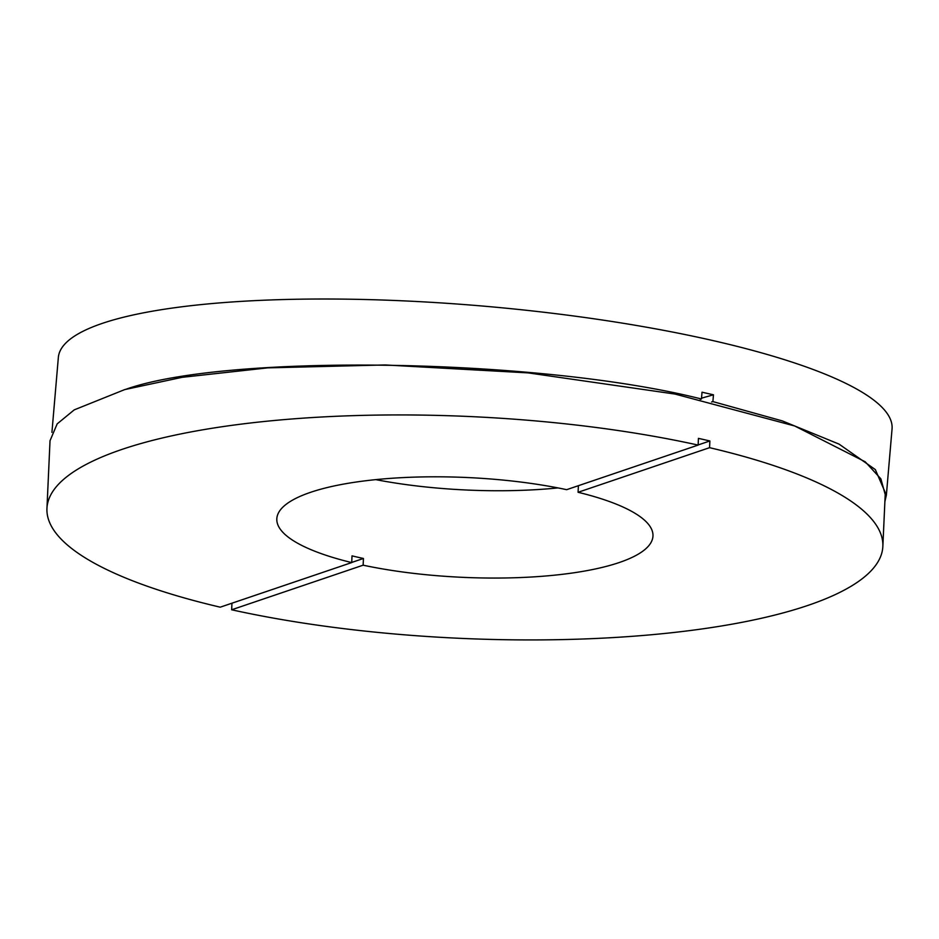 <?xml version="1.0" encoding="UTF-8"?>
<svg xmlns="http://www.w3.org/2000/svg" width="939" height="939" viewBox="0 0 939 939"><rect width="100%" height="100%" fill="white"/><g stroke="black" fill="none" stroke-linecap="round" stroke-linejoin="round"><path stroke-width="1.41" d="M884.878 501.672L886.369 495.135L892.05 428.935A418.383 87.456 -175.1 0 0 602.967 320.117A418.383 87.456 -175.1 0 0 132.293 315.175A418.383 87.456 -175.1 0 0 58.347 357.454L51.927 432.363M886.369 495.135L875.336 469.594L839.043 444.112L782.375 420.93L712.889 401.599L713.464 394.803L702.032 392.209L701.456 399.005C541.627 358.416 227.895 353.099 125.943 389.262L125.321 389.427M701.456 399.005L700.224 399.345M711.645 401.951L712.889 401.599M701.527 398.159L713.464 394.803M698.135 445.086L566.651 489.677A188.27 49.955 -177.4 0 0 310.586 492.318A188.27 49.955 -177.4 0 0 276.817 518.88A188.27 49.955 -177.4 0 0 351.714 562.578L220.219 607.181A418.383 111.002 2.6 0 1 46.95 508.433A418.383 111.002 2.6 0 1 121.988 449.405A418.383 111.002 2.6 0 1 698.135 445.086L698.44 438.372A418.383 111.002 -177.4 0 1 709.872 440.966L709.567 447.68A418.383 111.002 2.6 0 1 882.848 546.428A418.383 111.002 2.6 0 1 807.81 605.455A418.383 111.002 2.6 0 1 231.651 609.775L231.956 603.202M578.389 485.698L578.084 492.282L709.567 447.68M231.651 609.775L363.135 565.184A188.27 49.955 -177.4 0 0 619.212 562.543A188.27 49.955 -177.4 0 0 652.969 535.981A188.27 49.955 -177.4 0 0 578.084 492.282M882.848 546.428L885.207 494.536L880.888 478.878L865.23 461.8L794.687 425.977L674.953 394.051L528.152 372.889L385.201 364.954L267.744 367.865L182.119 377.325L124.699 389.603L74.251 409.862L57.173 423.876L50.025 440.72L46.95 508.433M351.714 562.578L352.019 555.865A188.27 49.955 -177.4 0 0 363.44 558.47L351.714 562.449M363.135 565.184L363.44 558.47M698.146 444.945L709.872 440.966M375.776 479.629A188.27 49.955 -177.4 0 0 557.989 487.916"/></g></svg>
